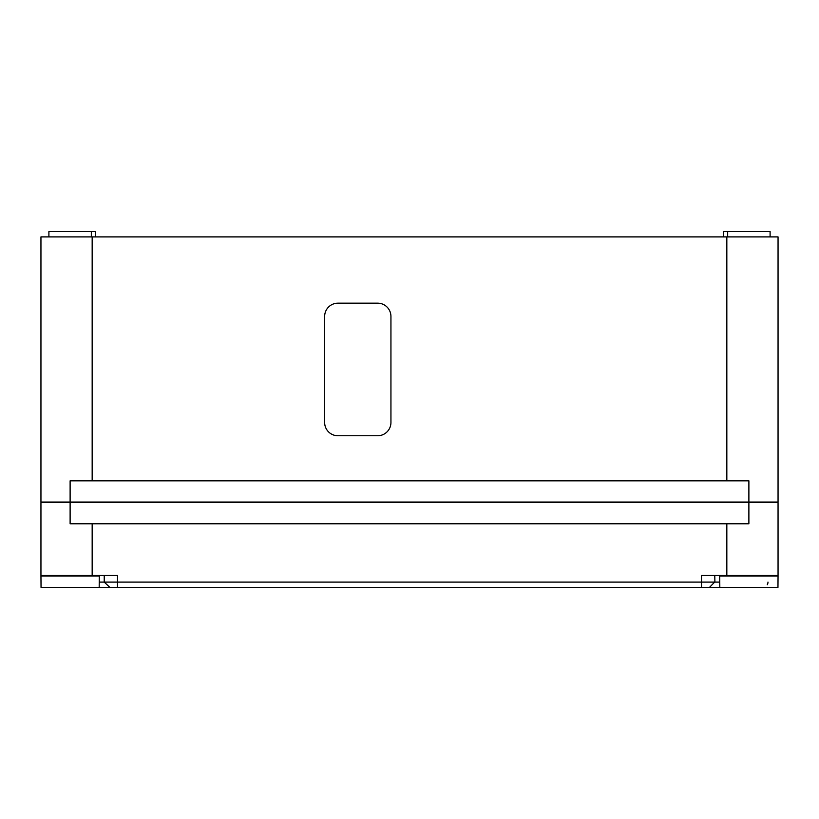 <?xml version="1.0" encoding="UTF-8"?>
<svg xmlns="http://www.w3.org/2000/svg" width="819" height="819" viewBox="0 0 819 819"><rect width="100%" height="100%" fill="white"/><g stroke="black" fill="none" stroke-linecap="round" stroke-linejoin="round"><path stroke-width="1.23" d="M719.717 582.104L104.228 582.104L109.889 587.407L99.181 587.407L777.958 587.407L778.05 576.013L719.717 576.013L719.819 587.407L709.408 587.407M714.67 582.104L709.469 587.407L701.514 587.407L701.514 575.481L726.832 575.481L726.832 523.781M767.976 582.104A5.303 5.303 0 0 1 767.26 584.756A5.303 5.303 0 0 0 767.976 582.104A5.303 5.303 0 0 1 767.26 584.756A5.303 5.303 0 0 0 767.976 582.104A5.303 5.303 0 0 1 767.26 584.756A5.303 5.303 0 0 0 767.976 582.104A5.303 5.303 0 0 1 767.26 584.756M726.832 575.481L778.05 575.481L778.05 502.569L748.883 502.569L748.883 523.781L70.117 523.781L70.117 502.569L40.95 502.569L40.95 575.481L117.486 575.481L117.486 587.407M70.117 502.569L748.883 502.569M92.168 523.781L92.168 575.481M99.181 587.407L99.283 576.013L40.95 576.013L41.042 587.407L103.163 587.407M92.168 480.825L92.168 236.896L40.95 236.896L40.95 502.037L70.117 502.037L70.117 480.825L748.883 480.825L748.883 502.037L778.05 502.037L778.05 236.896L726.832 236.896L726.832 480.825M748.883 502.037L70.117 502.037M726.832 236.896L92.168 236.896M390.939 422.491A13.258 13.258 0 0 1 377.682 435.749L337.909 435.749A13.258 13.258 0 0 1 324.652 422.491L324.652 316.431A13.258 13.258 0 0 1 337.909 303.173L377.682 303.173A13.258 13.258 0 0 1 390.939 316.431L390.939 422.491M770.095 236.896L770.095 231.593L723.699 231.593L723.699 236.896M95.301 236.896L95.301 231.593L48.905 231.593L48.905 236.896M56.859 502.569L56.859 502.037M96.632 502.569L96.632 502.037M722.368 502.569L722.368 502.037M762.141 502.569L762.141 502.037M714.772 575.481L714.905 582.104M104.228 575.481L104.228 582.104L99.283 582.104M112.541 502.569L112.541 502.037M706.459 502.569L706.459 502.037M770.095 576.013L770.095 575.481M727.671 576.013L727.671 575.481M91.329 576.013L91.329 575.481M48.905 576.013L48.905 575.481M79.658 502.569L79.658 502.037M60.575 502.569L60.575 502.037M727.671 236.896L727.671 231.593M739.342 502.569L739.342 502.037M758.425 502.569L758.425 502.037M91.329 236.896L91.329 231.593"/></g></svg>
